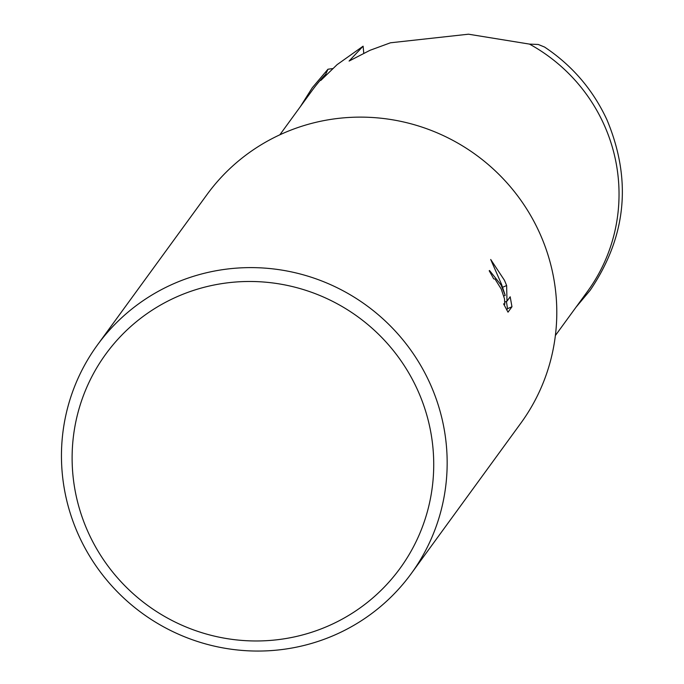 <?xml version="1.0" encoding="UTF-8"?>
<svg xmlns="http://www.w3.org/2000/svg" width="684" height="684" viewBox="0 0 684 684"><rect width="100%" height="100%" fill="white"/><g stroke="black" fill="none" stroke-linecap="round" stroke-linejoin="round"><path stroke-width="1.03" d="M575.911 307.338L590.224 290.221C626.441 236.707 632.042 179.952 607.016 119.965C593.062 89.809 572.234 65.502 544.541 47.034L538.265 44.477L529.476 44.101A170.453 167.204 36.1 0 1 603.733 123.984A170.453 167.204 36.1 0 1 587.471 291.478L555.374 335.536M279.841 134.808L311.938 90.75A170.453 167.204 36.1 0 1 325.721 74.231L327.952 69.229L332.629 68.597M97.402 345.018L207.03 194.538A194.136 190.434 36.1 0 1 539.36 232.389A194.136 190.434 36.1 0 1 520.849 423.157L411.221 573.637A194.136 190.434 36.1 0 1 78.882 535.777A194.136 190.434 36.1 0 1 97.402 345.018A194.136 190.434 36.1 0 1 429.732 382.878A194.136 190.434 36.1 0 1 411.221 573.637M503.775 296.01L505.211 295.385L501.534 284.313L490.71 259.484L504.459 280.303L506.639 285.527L506.989 301.165L510.187 296.779L511.957 306.757L508.015 312.169L503.578 303.841L504.783 304.243L504.51 298.865L501.278 289.127L495.054 279.115L493.651 278.807A194.136 190.434 -143.9 0 0 489.197 270.787L489.53 270.496L501.064 284.963L505.211 295.377M417.385 389.555A181.995 178.533 36.1 0 1 328.038 626.065A181.995 178.533 36.1 0 1 88.458 532.904A181.995 178.533 36.1 0 1 177.797 296.394A181.995 178.533 36.1 0 1 417.385 389.555M363.751 53.155L363.11 46.187L337.127 64.621L320.787 80.447L325.721 74.231M506.656 309.886L507.528 308.689L511.957 306.757M507.528 308.681L506.399 301.422M505.014 302.029L506.989 301.165M502.586 287.297L506.639 285.527M529.476 44.101L468.497 34.2L390.453 42.793L369.984 50.308L349.088 61.056L363.11 46.187M327.952 69.229L312.289 87.74L300.379 106.61M504.604 304.397L503.98 304.671"/></g></svg>

